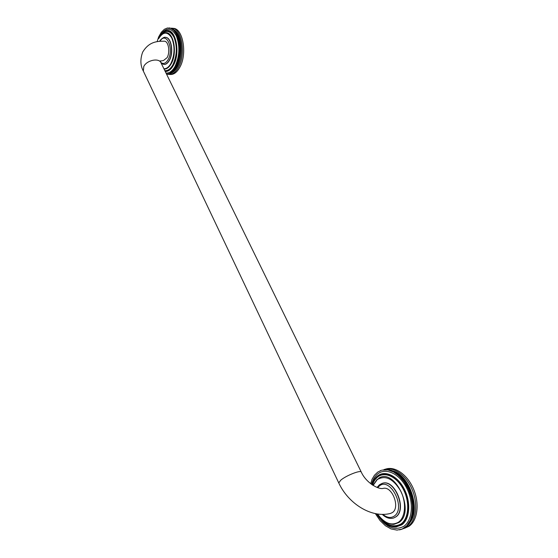 <?xml version="1.0" encoding="UTF-8"?>
<svg xmlns="http://www.w3.org/2000/svg" width="558" height="558" viewBox="0 0 558 558"><rect width="100%" height="100%" fill="white"/><g stroke="black" fill="none" stroke-linecap="round" stroke-linejoin="round"><path stroke-width="0.84" d="M165.573 37.386L165.67 37.393C171.411 37.379 173.929 52.724 169.409 60.383C167.839 63.166 166.047 64.519 164.024 64.442L163.926 64.435M157.126 41.662L158.618 36.995L161.339 32.238L164.387 29.26L167.456 27.984L170.783 28.339L173.712 30.334L176.175 33.738L178.079 38.446L179.264 44.41L179.523 50.443L178.937 56.623L177.563 62.294L175.463 67.253L172.645 71.222L169.444 73.593L166.563 74.172M166.591 74.228L167.498 74.291L166.591 74.235M167.93 74.249L166.765 74.228M167.909 74.284L166.947 74.221M168.349 74.2L167.184 74.2M168.328 74.249L167.365 74.186M168.774 74.123L167.602 74.151M168.746 74.186L167.777 74.123M169.2 74.012L168.021 74.075M169.165 74.095L168.195 74.033M169.618 73.879L168.439 73.963M169.583 73.977L168.614 73.914M170.037 73.719L168.851 73.83M170.002 73.83L169.032 73.768M170.455 73.53L169.269 73.67M170.413 73.656L169.444 73.593M170.874 73.307L169.681 73.475M170.825 73.454L169.855 73.391M171.285 73.063L170.092 73.258M171.236 73.224L170.267 73.161M171.69 72.791L170.497 73.014M171.641 72.965L170.671 72.903M172.094 72.498L170.901 72.742M172.045 72.68L171.076 72.617M172.492 72.17L171.306 72.442M172.443 72.373L171.473 72.31M172.889 71.822L171.704 72.115M172.841 72.038L171.871 71.968M173.273 71.445L172.094 71.766M173.231 71.675L172.262 71.605M173.657 71.04L172.478 71.389M173.615 71.285L172.645 71.222M174.033 70.615L173.831 71.054L172.861 70.985M173.991 70.873L173.022 70.803M174.403 70.162L174.208 70.622L173.238 70.559M174.368 70.434L173.392 70.371M174.766 69.687L174.577 70.175L173.601 70.106M174.731 69.973L173.761 69.903M175.114 69.185L174.933 69.694L173.963 69.631M175.086 69.485L174.117 69.422M175.463 68.662L175.289 69.199L174.319 69.129M175.435 68.976L174.466 68.913M175.798 68.118L175.631 68.676L174.661 68.606M175.777 68.446L174.807 68.383M175.149 67.497L176.112 67.895L174.996 68.069M176.112 67.895L175.135 67.825M175.47 66.925L176.433 67.323L175.324 67.497M176.433 67.323L175.463 67.253M175.777 66.325L176.746 66.723L175.637 66.911M176.746 66.723L175.77 66.66M176.07 65.711L177.053 66.109L175.944 66.304M177.053 66.109L176.077 66.039M176.356 65.084L177.346 65.481L176.244 65.684M177.346 65.481L176.37 65.412M176.635 64.428L177.625 64.826L176.53 65.035M177.625 64.826L176.649 64.756M176.9 63.765L177.897 64.156L176.809 64.372M177.897 64.156L176.921 64.086M177.151 63.082L178.155 63.473L177.067 63.696M178.155 63.473L177.179 63.403M177.388 62.377L178.4 62.775L177.325 62.998M178.4 62.775L177.423 62.698M177.618 61.666L178.637 62.057L177.563 62.294M178.637 62.057L177.66 61.98M177.835 60.941L178.86 61.324L177.793 61.568M178.86 61.324L177.883 61.254M178.037 60.201L179.069 60.585L178.002 60.829M179.069 60.585L178.093 60.508M178.225 59.448L179.264 59.825L178.204 60.076M179.264 59.825L178.288 59.755M178.407 58.688L179.446 59.057L178.393 59.315M179.446 59.057L178.469 58.988M178.567 57.913L179.613 58.283L178.567 58.541M179.613 58.283L178.637 58.206M178.72 57.132L179.774 57.495L178.727 57.76M179.774 57.495L178.797 57.418M178.853 56.344L179.913 56.7L178.874 56.965M179.913 56.7L178.937 56.623M178.972 55.542L180.039 55.898L179.006 56.163M180.039 55.898L179.062 55.821M179.083 54.74L180.15 55.089L179.125 55.361M180.15 55.089L179.174 55.012M179.174 53.938L180.248 54.279L179.23 54.544M180.248 54.279L179.271 54.196M179.251 53.129L180.332 53.463L179.32 53.728M180.332 53.463L179.355 53.38M179.313 52.312L180.401 52.64L179.39 52.912M180.401 52.64L179.418 52.557M179.362 51.496L180.45 51.817L179.453 52.089M180.45 51.817L179.474 51.734M179.39 50.68L180.492 50.994L179.495 51.266M180.492 50.994L179.509 50.911M179.411 49.864L180.513 50.171L179.523 50.443M180.513 50.171L179.53 50.087M179.411 49.048L180.52 49.348L179.536 49.613M180.52 49.348L179.536 49.264M179.404 48.239L180.513 48.525L179.536 48.797M180.513 48.525L179.53 48.441M179.376 47.43L180.485 47.709L179.523 47.974M180.485 47.709L179.509 47.625M179.334 46.628L180.45 46.9L179.488 47.158M180.45 46.9L179.474 46.816M179.271 45.833L180.394 46.091L179.439 46.349M180.394 46.091L179.418 46.007M179.202 45.038L180.325 45.289L179.376 45.547M180.325 45.289L179.348 45.205M179.118 44.256L180.248 44.494L179.299 44.752M180.248 44.494L179.264 44.41M179.013 43.482L180.143 43.712L179.209 43.956M180.143 43.712L179.167 43.622M178.902 42.715L180.032 42.938L179.104 43.175M180.032 42.938L179.055 42.847M178.769 41.962L179.906 42.171L178.985 42.408M179.906 42.171L178.923 42.08M178.623 41.215L179.767 41.418L178.846 41.648M179.767 41.418L178.783 41.327M178.462 40.49L179.606 40.678L178.7 40.901M179.606 40.678L178.63 40.588M178.295 39.771L179.439 39.946L178.532 40.169M179.439 39.946L178.455 39.862M178.107 39.067L179.251 39.234L178.358 39.451M179.251 39.234L178.274 39.144M177.911 38.383L179.055 38.537L178.162 38.746M179.055 38.537L178.079 38.446M177.695 37.714L178.846 37.853L177.96 38.056M178.846 37.853L177.869 37.763M177.472 37.058L178.623 37.191L177.737 37.379M178.623 37.191L177.639 37.1M177.235 36.423L178.386 36.542L177.507 36.723M178.386 36.542L177.409 36.451M176.984 35.803L178.135 35.914L177.263 36.089M178.135 35.914L177.158 35.824M176.9 35.21L177.988 35.566L177.012 35.468M176.628 34.624L177.723 34.966L176.74 34.875M176.342 34.052L177.444 34.387L176.461 34.296M176.049 33.508L177.026 33.599L176.175 33.738M175.742 32.985L176.719 33.075L175.875 33.201M175.428 32.483L176.405 32.573L175.561 32.692M175.1 32.001L176.077 32.099L175.24 32.204M174.766 31.548L175.742 31.646L174.912 31.736M174.424 31.122L175.4 31.213L174.57 31.297M174.075 30.718L175.052 30.809L174.222 30.885M173.712 30.334L174.689 30.432L173.866 30.495M173.343 29.986L174.48 30.23L173.503 30.132M172.973 29.658L174.11 29.888L173.133 29.797M172.589 29.358L173.566 29.455L172.757 29.483M172.206 29.086L173.182 29.183L172.366 29.197M171.808 28.842L172.785 28.939L171.983 28.946M171.418 28.625L172.561 28.814L171.585 28.716M170.936 28.179L171.997 28.221C181.88 28.235 186.177 54.607 178.309 67.581C175.617 72.247 172.561 74.521 169.137 74.402L168.174 74.263M170.009 28.026L169.13 27.935M174.11 29.923C181.971 34.087 183.924 56.051 177.388 66.988C175.686 70.022 173.74 72.038 171.55 73.028M171.997 28.221L173.287 28.346C183.184 28.36 187.481 54.712 179.599 67.671C176.907 72.331 173.845 74.605 170.413 74.486L169.137 74.402M160.348 61.031L163.424 60.571L167.114 57.648C170.364 52.131 168.474 41.02 164.317 41.201C156.798 41.159 148.916 41.752 142.646 52.18C140.093 59.294 140.33 65.6 143.35 71.096L143.769 66.514C146.712 60.118 159.176 57.586 161.067 62.942L361.256 472.033M392.427 512.537C400.407 507.585 392.26 486.102 383.374 488.362C378.603 489.882 366.034 482.726 361.305 472.145C361.061 469.69 346.239 475.451 340.778 480.159L338.769 482.942C348.241 503.574 371.572 518.48 390.593 513.402L392.427 512.537M382.265 483.368L382.37 483.34C394.771 478.52 407.507 509.677 395.831 516.91L393.641 518.005M370.721 483.751L372.005 479.406L374.397 475.318L377.752 472.082L381.491 470.268M382.16 470.087L387.859 469.934L393.53 471.935L398.97 475.828L404.25 481.889L408.505 489.422L411.253 497.38L412.529 505.374L412.216 513.541L410.346 520.251L406.866 525.699L402.151 529.061L397.01 530.1L391.074 528.942L385.494 525.796L380.068 520.586L375.367 513.618M399.8 529.751L399.444 529.877M400.505 529.605L400.142 529.723M401.195 529.409L400.818 529.542M404.404 528.335L409.084 526.201C417.475 520.537 419.672 503.958 413.771 489.61C407.968 475.221 395.559 466.202 386.269 468.922L384.874 469.32C394.157 466.593 406.559 475.632 412.362 490.043C418.263 504.404 416.073 521.005 407.682 526.675L401.872 529.172M403.204 528.698L402.151 529.061M403.859 528.342L402.52 528.893M403.853 528.405L402.792 528.761M404.494 527.987L403.155 528.579M404.48 528.07L403.42 528.433M405.108 527.589L403.776 528.224M405.094 527.708L404.041 528.063M405.701 527.164L404.383 527.84M405.694 527.303L404.641 527.659M406.287 526.703L404.975 527.415M406.28 526.864L405.22 527.219M406.845 526.208L405.547 526.954M406.845 526.389L405.785 526.745M407.389 525.685L406.105 526.459M407.396 525.88L406.336 526.243M407.912 525.12L406.642 525.936M407.926 525.343L406.866 525.699M408.414 524.527L407.159 525.378M408.435 524.771L407.375 525.127M408.895 523.899L407.661 524.785M408.923 524.164L407.863 524.52M409.356 523.244L409.195 523.802L408.135 524.157M409.391 523.53L408.33 523.885M409.795 522.56L409.656 523.146L408.595 523.502M409.844 522.86L408.784 523.216M410.214 521.842L410.088 522.462L409.028 522.818M393.327 471.015C409.558 475.786 420.732 508.701 410.263 522.142L409.209 522.518M410.604 521.102L410.5 521.744L409.439 522.1M410.667 521.43L409.607 521.786M410.974 520.328L410.89 521.005L409.83 521.36M411.051 520.677L409.99 521.033M411.316 519.533L411.253 520.23L410.193 520.586M411.406 519.896L410.346 520.251M411.63 518.71L411.595 519.435L410.535 519.791M411.734 519.086L410.674 519.442M411.923 517.859L411.916 518.612L410.855 518.968M412.041 518.256L410.981 518.605M412.195 516.987L412.209 517.768L411.148 518.117M412.32 517.399L411.26 517.747M412.432 516.094L412.474 516.896L411.413 517.245M412.578 516.513L411.518 516.868M411.588 515.536L412.655 515.187L412.808 515.613L411.651 516.352M412.808 515.613L411.748 515.962M411.783 514.615L412.843 514.267L413.011 514.685L411.867 515.432M413.011 514.685L411.95 515.041M411.95 513.674L413.011 513.325L413.192 513.744L412.055 514.497M413.192 513.744L412.125 514.092M412.09 512.718L413.157 512.37L413.339 512.781L412.216 513.541M413.339 512.781L412.278 513.13M412.209 511.742L413.269 511.393L413.464 511.805L412.355 512.572M413.464 511.805L412.404 512.153M412.292 510.751L413.352 510.41L413.562 510.807L412.46 511.581M413.562 510.807L412.495 511.156M412.355 509.747L413.415 509.405L413.624 509.803L412.536 510.577M413.624 509.803L412.564 510.145M412.383 508.736L413.45 508.387L413.666 508.777L412.592 509.559M413.666 508.777L412.606 509.119M412.39 507.703L413.457 507.361L413.68 507.745L413.68 508.185L412.62 508.526M413.68 507.745L412.62 508.087M412.369 506.664L413.429 506.322L413.666 506.699L413.68 507.145L412.613 507.487M413.666 506.699L412.606 507.041M412.32 505.618L413.38 505.276L413.624 505.646L413.645 506.092L412.585 506.434M413.624 505.646L412.564 505.987M412.243 504.565L413.311 504.223L413.555 504.578L413.59 505.039L412.529 505.374M413.555 504.578L412.495 504.92M412.139 503.504L413.464 503.511L413.506 503.972L412.446 504.306M413.464 503.511L412.397 503.853M412.013 502.437L413.339 502.437L413.394 502.897L412.334 503.239M413.339 502.437L412.278 502.779M411.853 501.37L413.185 501.363L413.255 501.823L412.195 502.158M413.185 501.363L412.125 501.698M411.671 500.303L413.011 500.282L413.087 500.742L412.027 501.077M413.011 500.282L411.944 500.617M411.462 499.236L412.801 499.201L412.892 499.661L411.832 499.996M412.801 499.201L411.741 499.536M411.225 498.161L412.571 498.12L412.676 498.587L411.616 498.915M412.571 498.12L411.511 498.454M410.967 497.094L412.32 497.045L412.432 497.506L411.365 497.841M412.32 497.045L411.253 497.38M410.674 496.034L412.034 495.971L412.16 496.432L411.093 496.76M412.034 495.971L410.974 496.306M410.367 494.981L411.727 494.904L411.86 495.358L410.8 495.692M411.86 495.358L411.741 495.706M411.727 494.904L410.667 495.232M410.025 493.928L411.392 493.844L411.539 494.29L410.479 494.625M411.539 494.29L411.427 494.646M411.392 493.844L410.332 494.172M409.67 492.881L411.037 492.784L411.19 493.237L410.13 493.565M411.19 493.237L411.093 493.6M411.037 492.784L409.977 493.112M409.286 491.849L410.653 491.738L410.821 492.184L409.76 492.512M410.821 492.184L410.73 492.554M410.653 491.738L409.593 492.065M408.875 490.831L410.249 490.705L410.43 491.145L409.363 491.472M410.43 491.145L410.346 491.521M410.249 490.705L409.188 491.033M408.449 489.819L409.823 489.68L410.011 490.119L408.944 490.44M410.011 490.119L409.942 490.503M409.823 489.68L408.763 490.008M407.996 488.822L409.377 488.668L409.565 489.101L408.505 489.422M409.565 489.101L409.509 489.492M409.377 488.668L408.31 488.996M407.521 487.838L408.902 487.671L409.105 488.097L408.044 488.417M409.105 488.097L409.063 488.494M408.902 487.671L407.842 487.999M407.033 486.869L408.407 486.695L408.623 487.113L407.563 487.434M408.623 487.113L408.589 487.518M408.407 486.695L407.347 487.015M406.517 485.92L407.898 485.732L408.121 486.137L407.054 486.457M408.121 486.137L408.093 486.548M407.898 485.732L406.838 486.053M405.987 484.986L407.368 484.783L407.591 485.188L406.531 485.502M407.591 485.188L407.584 485.6M407.368 484.783L406.301 485.104M405.436 484.079L406.81 483.856L407.054 484.253L405.987 484.567M407.054 484.253L407.047 484.672M406.81 483.856L405.75 484.177M404.864 483.186L406.245 482.949L406.489 483.34L405.429 483.653M406.489 483.34L406.496 483.758M406.245 482.949L405.185 483.27M404.285 482.314L405.659 482.07L405.91 482.44L404.85 482.761M405.91 482.44L405.931 482.865M405.659 482.07L404.592 482.384M403.678 481.47L405.052 481.205L405.31 481.575L404.25 481.889M405.31 481.575L405.345 482M405.052 481.205L403.992 481.519M403.064 480.64L404.431 480.368L404.703 480.724L403.636 481.038M404.703 480.724L404.745 481.156M404.431 480.368L403.371 480.682M402.43 479.845L403.797 479.559L404.076 479.901L403.009 480.215M404.076 479.901L404.125 480.333M403.797 479.559L402.736 479.866M401.788 479.071L403.148 478.771L403.427 479.099L402.367 479.413M403.427 479.099L403.49 479.531M403.148 478.771L402.088 479.078M401.125 478.325L402.492 478.011L402.771 478.332L401.711 478.638M402.771 478.332L402.848 478.764M402.492 478.011L401.425 478.318M400.456 477.606L401.816 477.278L402.102 477.585L401.042 477.892M402.102 477.585L402.185 478.018M401.816 477.278L400.756 477.585M399.772 476.916L401.132 476.574L401.425 476.867L400.365 477.174M401.425 476.867L401.516 477.299M401.132 476.574L400.065 476.881M399.082 476.26L400.435 475.897L400.735 476.183L399.668 476.49M400.735 476.183L400.839 476.609M400.435 475.897L399.375 476.204M398.384 475.625L399.723 475.249L400.03 475.521L398.97 475.828M400.03 475.521L400.142 475.946M399.723 475.249L398.663 475.555M397.952 474.942L399.012 474.635L399.319 474.893L398.259 475.2M399.319 474.893L399.444 475.318M397.226 474.363L398.286 474.056L398.6 474.3L397.54 474.607M398.6 474.3L398.733 474.719M396.501 473.812L397.875 473.735L396.808 474.042M397.875 473.735L398.007 474.133M395.762 473.289L397.136 473.205L396.075 473.505M397.136 473.205L397.282 473.582M395.022 472.807L396.082 472.5L395.336 473.01M396.396 472.703L396.543 473.065M394.276 472.354L395.336 472.054L394.597 472.542M393.53 471.935L394.911 471.81L393.85 472.11M392.776 471.559L393.836 471.259L393.097 471.712M392.03 471.21L393.411 471.05L392.351 471.357M391.277 470.896L392.658 470.729L391.597 471.029M390.523 470.624L391.583 470.324L390.844 470.736M389.777 470.387L391.151 470.185L390.091 470.485M389.024 470.185L390.084 469.885L389.345 470.261M388.284 470.017L389.338 469.717L388.598 470.08M387.538 469.885L388.598 469.585L387.859 469.934M386.806 469.794L388.18 469.529L387.119 469.829M381.198 470.38L380.828 470.485M380.542 470.631L380.186 470.736M393.055 470.917L392.692 470.799M384.874 469.32L383.834 469.655M394.506 526.947L393.802 526.612M376.629 477.92L377.368 476.448C384.762 470.443 397.219 476.183 403.818 489.303C410.542 502.333 409.279 519.149 401.279 524.569C392.748 529.033 384.581 525.469 376.79 513.883M161.297 63.424L163.829 64.428C165.852 64.505 167.644 63.152 169.214 60.369C173.733 52.71 171.215 37.365 165.475 37.372L165.67 37.393M165.091 71.166C168.07 71.25 170.72 69.255 173.043 65.174C177.409 55.416 177.702 45.784 173.908 36.27C169.102 28.849 164.178 29.162 159.142 37.205L158.639 38.662C163.096 31.555 167.442 31.29 171.69 37.867C175.031 46.286 174.78 54.81 170.929 63.445C168.886 67.058 166.549 68.836 163.919 68.78M159.204 37.644C160.997 34.652 163.041 33.013 165.335 32.727C173.496 31.115 177.709 52.857 171.25 63.675C169.158 67.372 166.765 69.178 164.073 69.094M164.84 70.657C167.839 70.894 170.518 68.948 172.868 64.826C177.012 55.695 177.395 46.509 174.019 37.267C169.702 29.783 165.029 29.462 160.007 36.305M159.783 36.061C161.806 32.685 164.115 30.836 166.716 30.523C175.923 28.702 180.68 53.24 173.364 65.405C170.992 69.569 168.279 71.598 165.245 71.48M160.648 34.617C166.27 27.035 171.487 27.426 176.307 35.789C180.074 46.126 179.627 56.386 174.982 66.555C172.352 71.145 169.36 73.307 166.005 73.042M160.823 62.44C163.417 64.379 165.845 63.452 168.104 59.657C174.354 48.916 166.124 30.662 159.979 41.271M143.483 71.375L338.769 482.942M382.893 514.371C386.966 517.761 390.74 518.354 394.206 516.136C406.384 508.268 390.23 476.323 379.3 486.046L377.731 487.657M382.272 514.371C385.927 517.859 389.679 519.086 393.536 518.04L395.615 516.98C407.291 509.747 394.555 478.583 382.16 483.402L379.614 484.707M373.114 485.425L377.299 479.552C385.466 474.914 393.264 478.729 400.686 491.005C406.608 502.535 405.506 517.392 398.454 522.211C391.36 526.089 384.399 523.348 377.557 514.002M378.596 478.29L378.798 478.178C395.036 467.353 415.808 511.93 398.879 522.504L393.941 524.339C387.887 524.569 382.411 521.123 377.515 513.995M373.002 485.355L377.313 479.169M377.341 513.967C384.929 524.966 392.811 528.3 400.986 523.969C408.784 518.675 410.004 502.277 403.455 489.568C397.024 476.776 384.867 471.161 377.654 477.02C375.325 478.89 373.602 481.561 372.507 485.035M372.074 484.749C373.197 481.149 374.962 478.38 377.375 476.455M371.942 484.651C373.079 480.933 374.899 478.066 377.403 476.051L379.105 474.921C387.008 470.45 398.956 477.355 404.969 490.475C411.079 503.532 409.502 519.561 401.697 524.862L396.18 526.912C388.856 527.129 382.383 522.783 376.762 513.876M371.984 484.686C373.107 480.947 374.906 478.073 377.382 476.072M371.572 484.393C372.73 479.803 374.781 476.316 377.731 473.93C385.766 467.367 399.368 473.561 406.594 487.859C413.945 502.067 412.564 520.447 403.804 526.334C394.192 531.223 385.132 527.059 376.622 513.855M165.245 32.741L165.335 32.727C162.72 33.089 160.481 35.028 158.625 38.537L159.135 37.079C161.234 33.11 163.759 30.92 166.716 30.523L166.612 30.53M170.057 28.026L169.081 27.928M165.475 37.372C164.059 36.549 160.153 39.778 159.707 41.299M160.927 62.67L160.292 60.857M382.37 483.34L379.398 484.818L377.082 487.427M377.334 479.148L372.967 485.334M377.41 513.981C382.286 521.102 387.796 524.555 393.941 524.339L393.711 524.36M376.657 513.855C382.251 522.762 388.759 527.115 396.18 526.912L395.922 526.933M377.403 476.051L378.882 475.046M402.29 529.047L401.237 529.409"/></g></svg>
